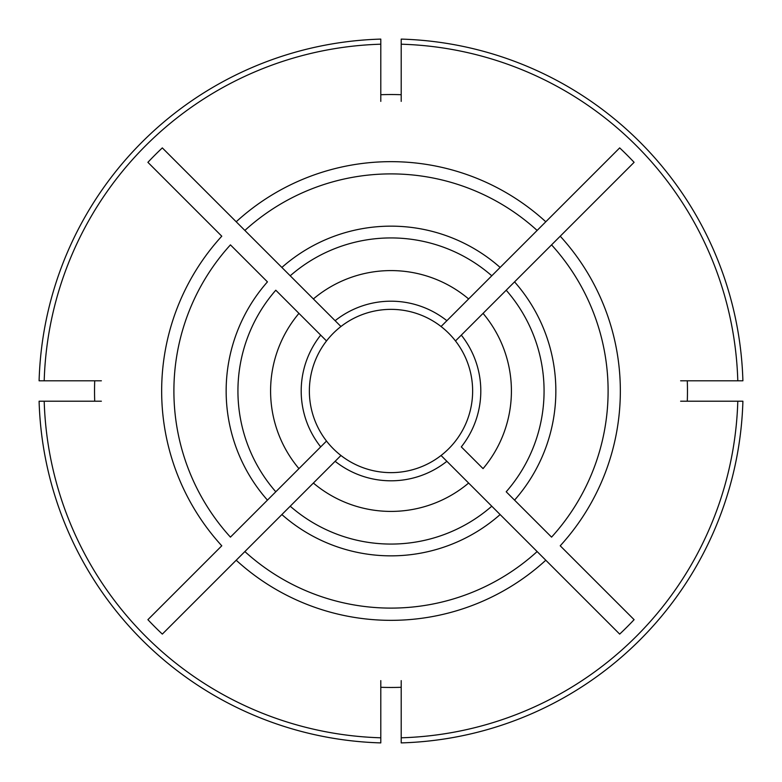 <?xml version="1.0" encoding="UTF-8"?>
<svg xmlns="http://www.w3.org/2000/svg" width="782" height="782" viewBox="0 0 782 782"><rect width="100%" height="100%" fill="white"/><g stroke="black" fill="none" stroke-linecap="round" stroke-linejoin="round"><path stroke-width="1.17" d="M290.22 506.208L281.872 514.556A164.846 164.846 0 0 0 500.128 514.556L441.058 455.486A81.631 81.631 0 0 1 340.942 455.486L335.126 461.302A89.793 89.793 0 0 0 446.874 461.302L441.058 455.486A81.631 81.631 0 0 0 455.486 340.942L461.302 335.126L455.486 340.942A81.631 81.631 0 0 0 340.942 326.514L162.324 147.896A333.748 333.748 0 0 0 147.896 162.324L221.775 236.203A229.351 229.351 0 0 0 221.775 545.797L147.896 619.676A333.748 333.748 0 0 0 162.324 634.104L236.203 560.225A229.351 229.351 0 0 0 545.797 560.225L468.623 483.051A120.408 120.408 0 0 1 313.377 483.051L290.22 506.208A153.067 153.067 0 0 0 491.78 506.208M506.208 491.78L551.564 537.126A217.103 217.103 0 0 0 551.564 244.874L634.104 162.324A333.748 333.748 0 0 0 619.676 147.896L446.874 320.698A89.793 89.793 0 0 0 335.126 320.698L340.942 326.514A81.631 81.631 0 0 0 326.514 340.942L320.698 335.126L326.514 340.942A81.631 81.631 0 0 0 340.942 455.486L244.874 551.564A217.103 217.103 0 0 0 537.126 551.564L619.676 634.104A333.748 333.748 0 0 0 634.104 619.676L560.225 545.797A229.351 229.351 0 0 0 560.225 236.203L461.302 335.126A89.793 89.793 0 0 1 461.302 446.874L483.051 468.623A120.408 120.408 0 0 0 483.051 313.377L506.208 290.22A153.067 153.067 0 0 1 506.208 491.78L514.556 500.128A164.846 164.846 0 0 0 514.556 281.872L506.208 290.22M244.874 551.564L236.203 560.225L244.874 551.564M267.444 500.128L230.436 537.126A217.103 217.103 0 0 1 230.436 244.874L267.444 281.872A164.846 164.846 0 0 0 267.444 500.128L298.949 468.623L267.444 500.128M275.792 290.22L320.698 335.126A89.793 89.793 0 0 0 320.698 446.874L298.949 468.623A120.408 120.408 0 0 1 298.949 313.377L275.792 290.22A153.067 153.067 0 0 0 275.792 491.78M326.514 441.058L320.698 446.874L326.514 441.058M101.377 401.205L39.1 401.205A352.047 352.047 0 0 0 380.795 742.9L380.795 680.623M380.795 101.377L380.795 39.1A352.047 352.047 0 0 0 39.1 380.795L101.377 380.795M680.623 401.205L742.9 401.205A352.047 352.047 0 0 1 401.205 742.9L401.205 680.623M401.205 101.377L401.205 39.1A352.047 352.047 0 0 1 742.9 380.795L680.623 380.795M491.78 275.792A153.067 153.067 0 0 0 290.22 275.792L281.872 267.444A164.846 164.846 0 0 1 500.128 267.444L468.623 298.949A120.408 120.408 0 0 0 313.377 298.949L290.22 275.792M446.874 320.698L441.058 326.514L446.874 320.698M244.874 230.436L236.203 221.775A229.351 229.351 0 0 1 545.797 221.775L537.126 230.436A217.103 217.103 0 0 0 244.874 230.436M380.795 687.29A296.466 296.466 0 0 0 401.205 687.29L401.205 737.797A346.944 346.944 0 0 0 737.797 401.205L687.29 401.205A296.466 296.466 0 0 0 687.29 380.795L737.797 380.795A346.944 346.944 0 0 0 401.205 44.203L401.205 94.71A296.466 296.466 0 0 0 380.795 94.71L380.795 44.203A346.944 346.944 0 0 0 44.203 380.795L94.71 380.795A296.466 296.466 0 0 0 94.71 401.205L44.203 401.205A346.944 346.944 0 0 0 380.795 737.797L380.795 687.29"/></g></svg>
